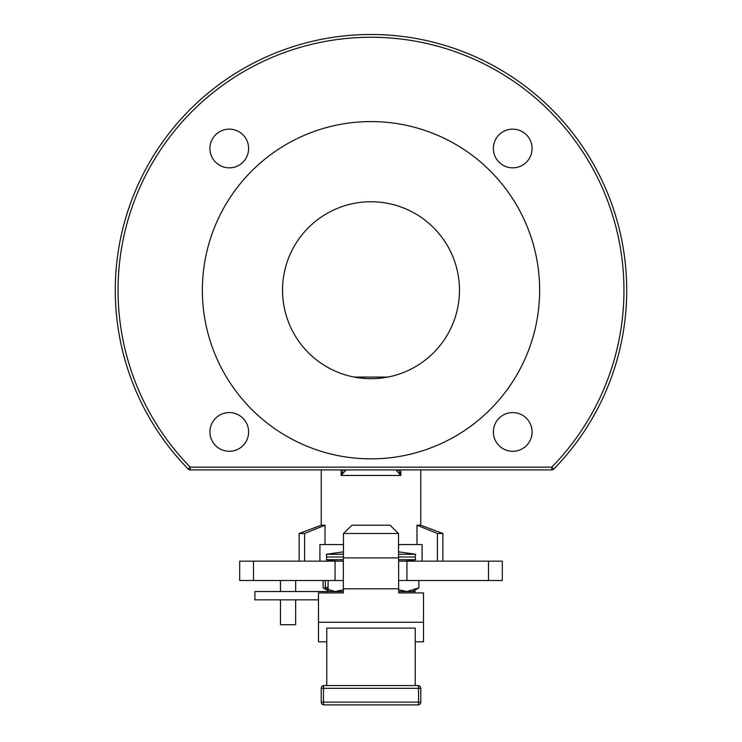 <?xml version="1.0" encoding="UTF-8"?>
<svg xmlns="http://www.w3.org/2000/svg" width="742" height="742" viewBox="0 0 742 742"><rect width="100%" height="100%" fill="white"/><g stroke="black" fill="none" stroke-linecap="round" stroke-linejoin="round"><path stroke-width="1.11" d="M405.633 561.147L415.622 559.737L398.649 559.737M343.351 559.737L326.378 559.737L336.367 561.147M398.51 551.844L415.622 554.255L415.232 557.001L398.51 557.001L415.232 557.001L415.622 559.737M343.49 551.844L326.378 554.255L326.768 557.001L343.49 557.001L326.768 557.001L326.378 559.737M415.622 554.255L398.51 554.255M343.49 554.255L326.378 554.255M115.279 290.215A255.721 255.721 0 0 0 188.245 469.083A255.721 255.721 0 0 1 371 34.494A255.721 255.721 0 0 1 553.755 469.083L551.779 467.145A252.957 252.957 0 0 0 371 37.258A252.957 252.957 0 0 0 190.221 467.145L551.779 467.145L551.779 469.918L190.221 469.918A2.764 2.764 0 0 1 188.245 469.083L190.221 467.145L190.221 469.918M295.668 599.851L295.668 624.727L280.457 624.727L280.457 599.851M295.668 591.55L295.668 580.494M280.457 591.55L280.457 580.494M398.649 544.554L398.51 550.082M343.49 550.082L343.351 544.554M248.626 148.493A19.348 19.348 0 0 0 229.278 129.145A19.348 19.348 0 0 0 209.921 148.493A19.348 19.348 0 0 0 229.278 167.84A19.348 19.348 0 0 0 248.626 148.493M532.079 148.493A19.348 19.348 0 0 0 512.722 129.145A19.348 19.348 0 0 0 493.374 148.493A19.348 19.348 0 0 0 512.722 167.84A19.348 19.348 0 0 0 532.079 148.493M532.079 431.946A19.348 19.348 0 0 0 512.722 412.589A19.348 19.348 0 0 0 493.374 431.946A19.348 19.348 0 0 0 512.722 451.294A19.348 19.348 0 0 0 532.079 431.946M248.626 431.946A19.348 19.348 0 0 0 229.278 412.589A19.348 19.348 0 0 0 209.921 431.946A19.348 19.348 0 0 0 229.278 451.294A19.348 19.348 0 0 0 248.626 431.946M202.362 290.215A168.638 168.638 0 0 0 371 458.853A168.638 168.638 0 0 0 539.638 290.215A168.638 168.638 0 0 0 371 121.577A168.638 168.638 0 0 0 202.362 290.215M459.465 290.215A88.465 88.465 0 0 0 371 201.75A88.465 88.465 0 0 0 282.535 290.215A88.465 88.465 0 0 0 371 378.68A88.465 88.465 0 0 0 459.465 290.215M390.042 525.206L351.958 525.206L343.49 533.498L398.51 533.498L390.042 525.206M420.76 469.918L420.76 525.206L416.976 525.206L416.976 544.554L398.51 544.554M488.496 580.494L488.496 561.147L502.315 561.147L502.315 580.494L398.649 580.494M343.351 561.147L335.059 561.147L335.059 580.494L343.351 580.494M335.059 580.494L239.685 580.494L239.685 561.147L253.504 561.147L253.504 580.494M488.496 561.147L406.941 561.147L406.941 580.494M416.976 544.554L422.087 544.554L422.087 561.147M343.49 544.554L319.913 544.554L319.913 561.147M304.591 561.147L304.591 533.498L325.024 525.206L321.24 525.206L321.24 469.918M325.024 525.206L325.024 544.554M335.059 561.147L253.504 561.147M406.941 561.147L398.649 561.147M387.741 377.084L354.259 377.084M239.685 561.147L239.685 580.494M304.591 533.498L299.119 533.498L299.119 561.147M343.49 557.901L343.49 533.498M398.51 557.901L398.51 533.498M420.76 525.206L442.881 533.498L437.409 533.498L416.976 525.206M437.409 561.147L437.409 533.498M343.184 469.918L341.144 475.446L343.184 469.918M398.816 469.918L400.856 475.446L395.885 469.918M346.115 469.918L341.144 475.446L341.144 469.918M343.88 469.918A2.764 2.402 0 0 0 345.373 470.818M553.755 469.083A2.764 2.764 0 0 1 551.779 469.918M398.12 469.918A2.764 2.402 180 0 1 396.627 470.818M325.33 580.494L325.33 587.404L328.094 587.404L328.094 588.786L325.33 588.786L325.33 587.404M328.094 580.494L328.094 587.404M371 704.9L324.004 704.9A2.764 2.764 0 0 1 321.24 702.136L321.24 688.316L323.466 688.316L323.466 702.136L418.534 702.136L418.534 688.316L323.466 688.316A2.764 0.538 90 0 1 324.004 685.552L417.996 685.552A2.764 0.538 90 0 1 418.534 688.316L420.76 688.316L420.76 702.136A2.764 2.764 0 0 1 417.996 704.9L371 704.9M415.232 685.552L415.232 628.122L326.768 628.122L326.768 685.552M324.004 685.552A2.764 2.764 0 0 0 321.24 688.316A2.764 2.764 0 0 1 324.004 685.552M420.76 688.316A2.764 2.764 0 0 0 417.996 685.552A2.764 2.764 0 0 1 420.76 688.316M343.351 588.786L343.351 592.932L318.476 592.932L318.476 622.26L423.524 622.26L423.524 592.932L398.649 592.932L398.649 588.786L343.351 588.786L343.351 557.901L398.649 557.901L398.649 588.786M318.476 622.26L318.476 641.802L326.768 641.802M423.524 622.26L423.524 641.802L415.232 641.802M318.476 599.851L254.886 599.851L254.886 591.55L326.768 591.55L326.768 592.932M343.351 589.723L335.087 591.55L326.768 591.55L343.351 591.55L335.087 591.55L323.113 587.849L323.113 580.494M415.232 592.932L415.232 591.55L398.649 591.55L412.469 591.55L418.887 587.849L418.887 580.494M418.887 587.849L406.913 591.55L398.649 589.723M400.856 469.918L400.856 475.446L341.144 475.446M323.466 702.136A2.764 0.538 90 0 0 324.004 704.9A2.764 2.764 0 0 1 321.24 702.136L323.466 702.136M417.996 704.9A2.764 2.764 0 0 0 420.76 702.136L418.534 702.136A2.764 0.538 90 0 1 417.996 704.9M321.24 525.206L299.119 533.498M442.881 533.498L442.881 561.147M329.531 591.55L323.113 587.849"/></g></svg>

